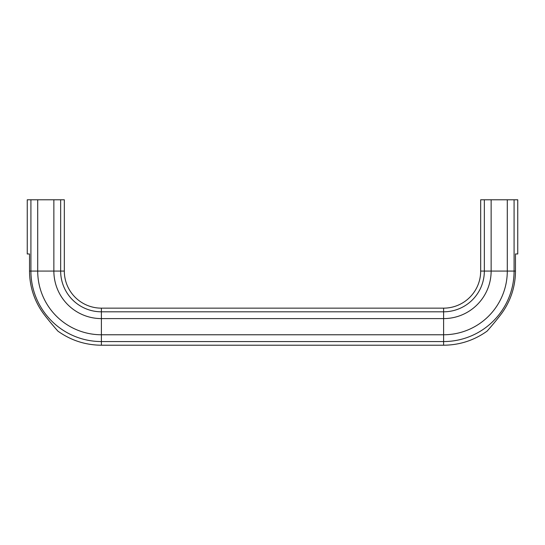 <?xml version="1.0" encoding="UTF-8"?>
<svg xmlns="http://www.w3.org/2000/svg" width="545" height="545" viewBox="0 0 545 545"><rect width="100%" height="100%" fill="white"/><g stroke="black" fill="none" stroke-linecap="round" stroke-linejoin="round"><path stroke-width="0.82" d="M101.397 308.15A37.074 37.074 0 0 1 64.324 271.076L60.659 271.076A40.732 40.732 0 0 0 101.397 311.808L443.603 311.808L443.603 308.15A37.074 37.074 0 0 0 480.676 271.076L484.342 271.076A40.732 40.732 0 0 1 443.603 311.808L443.603 318.6A47.531 47.531 0 0 0 491.134 271.076L507.293 271.076A63.69 63.69 0 0 1 443.603 334.766L443.603 318.6L101.397 318.6L101.397 308.15L443.603 308.15M64.324 271.076L64.324 199.783L27.25 199.783L27.25 253.963L29.532 253.963L29.532 271.076A71.865 71.865 0 0 0 44.363 314.799C50.324 322.633 57.981 331.217 57.906 331.128L55.794 328.724M57.906 331.128C70.918 340.4 85.415 345.094 101.397 345.217L443.603 345.217C459.585 345.094 474.082 340.4 487.094 331.128C486.828 331.428 494.254 323.151 500.637 314.799A71.865 71.865 0 0 0 515.468 271.076L515.468 253.963L517.75 253.963L517.75 199.783L507.293 199.783L507.293 271.076L514.085 271.076A70.482 70.482 0 0 1 443.603 341.558L443.603 334.766L101.397 334.766L101.397 318.6A47.531 47.531 0 0 1 53.866 271.076L60.659 271.076L60.659 199.783M500.051 315.555L498.321 317.769M496.883 319.574L495.085 321.782M490.67 327.027L489.206 328.724M54.33 327.027L49.915 321.782M48.117 319.574L46.679 317.769M44.942 315.548L44.363 314.799M507.293 199.783L491.134 199.783L491.134 271.076L484.342 271.076L484.342 199.783L480.676 199.783L480.676 271.076M491.134 199.783L484.342 199.783M37.707 199.783L37.707 271.076A63.69 63.69 0 0 0 101.397 334.766L101.397 341.558L443.603 341.558L443.603 345.217M53.866 199.783L53.866 271.076L30.915 271.076A70.482 70.482 0 0 0 101.397 341.558L101.397 345.217M514.085 199.783L514.085 271.076L515.468 271.076M29.532 271.076L30.915 271.076L30.915 199.783"/></g></svg>
